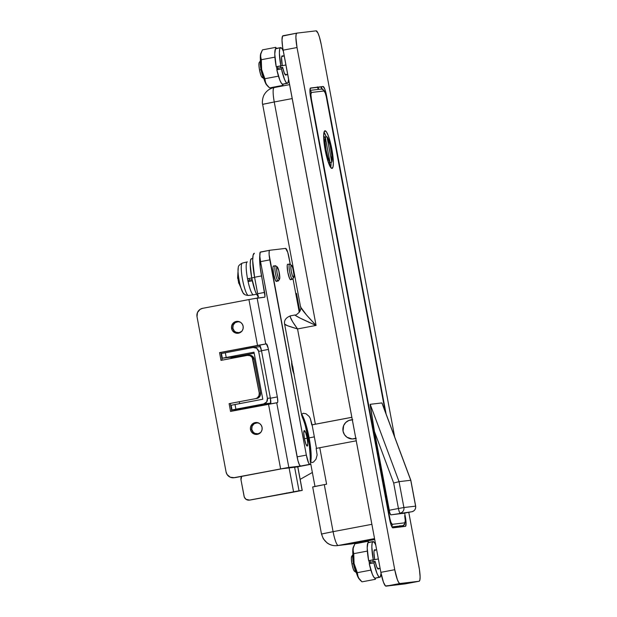 <?xml version="1.0" encoding="UTF-8"?>
<svg xmlns="http://www.w3.org/2000/svg" width="617" height="617" viewBox="0 0 617 617"><rect width="100%" height="100%" fill="white"/><g stroke="black" fill="none" stroke-linecap="round" stroke-linejoin="round"><path stroke-width="0.93" d="M305.423 426.108L309.233 444.263L310.675 462.01L312.349 462.526L313.552 462.017L315.973 459.279L317.13 454.984L316.166 448.412L319.776 447.718L326.601 484.175L319.776 447.718L316.166 448.412L317.13 454.984L315.973 459.279L313.552 462.017L312.349 462.526L310.675 462.01A25.891 4.543 79.3 0 0 309.132 437.877L314.338 436.875L309.132 437.877A25.891 4.543 -100.7 0 1 310.675 462.01L310.158 459.472A25.891 4.543 79.3 0 0 302.23 417.115L301.767 414.439L303.117 413.251L305.986 413.76L309.14 416.436L310.282 418.395L311.762 424.889L315.38 424.195L297.548 328.938L287.53 325.722L284.846 324.218C284.221 324.658 288.463 326.231 297.548 328.938L315.38 424.195L311.762 424.889L351.852 417.323L312.094 424.851L316.49 448.351L312.094 424.851L310.282 418.395L309.14 416.436L305.986 413.76L303.117 413.251L301.767 414.439A25.891 4.543 -100.7 0 1 309.132 437.877A25.891 4.543 79.3 0 0 301.767 414.439L302.23 417.115M291.849 362.835L293.831 373.37L292.952 367.678L292.196 367.825A6.941 1.219 79.3 0 0 293.854 373.547M291.741 361.076L291.725 362.125M352.176 556.387L351.651 556.449L351.351 558.593L351.96 563.961L353.472 563.653A9.571 1.681 -100.7 0 1 352.893 554.776A9.571 1.681 79.3 0 0 353.472 563.653L354.089 563.537L353.472 563.653A9.571 1.681 79.3 0 0 356.217 572.352A9.571 1.681 -100.7 0 1 353.472 563.653L351.96 563.961A7.659 1.342 79.3 0 0 354.459 571.249L356.603 572.761M260.659 60.304L259.04 62.965L258.963 65.803L259.518 70.014L261.037 69.698A9.571 1.681 -100.7 0 1 260.451 60.828A9.571 1.681 79.3 0 0 261.037 69.698L261.647 69.582L261.037 69.698A9.571 1.681 79.3 0 0 263.783 78.398A9.571 1.681 -100.7 0 1 261.037 69.698L259.518 70.014A7.659 1.342 79.3 0 0 262.024 77.302L264.161 78.814M285.91 64.993L277.534 66.574L285.91 64.993M378.352 558.94L369.976 560.521L378.352 558.94M285.046 324.665L284.846 324.218M292.597 366.004L292.952 367.678L292.196 367.825L291.764 361.431M292.08 363.853L291.826 362.711M319.776 447.718L356.248 440.816L319.776 447.718M351.844 417.293L315.38 424.195L351.844 417.293M321.48 534.006L312.68 486.96L315.95 486.235L326.601 484.175L324.287 484.615L333.087 531.661L371.874 524.319L333.087 531.661A14.361 2.514 79.3 0 0 338.239 545.474L374.542 538.602L338.239 545.474A14.361 14.137 83.3 0 1 321.712 533.99L333.087 531.661L321.48 534.006L323.293 538.764L327.141 542.968C330.18 545.127 333.566 546.014 337.283 545.621A14.361 14.137 -96.7 0 0 338.239 545.474A14.361 2.514 -100.7 0 1 333.087 531.661L324.287 484.615L312.904 486.952M274.056 87.583A14.361 14.137 83.3 0 1 274.118 87.568L289.589 84.637L274.118 87.568A14.361 2.514 79.3 0 0 274.087 87.575A14.361 2.514 79.3 0 0 274.249 101.975L292.196 98.581L274.249 101.975L316.066 325.429L297.548 328.938L316.066 325.429L300.201 318.156L295.065 315.218M295.042 314.978L290.437 315.85L290.237 316.93L292.643 321.781L297.548 328.938C291.872 321.148 289.512 316.783 290.468 315.842M374.72 539.52L351.605 543.893L338.239 545.474L351.605 543.893A14.361 2.514 79.3 0 0 351.636 543.893A14.361 2.514 79.3 0 0 351.667 543.885A14.361 2.514 -100.7 0 1 351.605 543.893A14.361 14.137 83.3 0 1 350.649 544.047A14.361 14.137 -96.7 0 0 351.605 543.893L374.72 539.52L351.636 543.893L337.283 545.621M262.865 104.312L274.249 101.975L262.641 104.319L300.579 307.011L306.572 315.079L316.066 325.429L274.249 101.975C272.791 93.391 272.753 88.586 274.118 87.568L274.118 87.568C270.045 88.408 266.891 90.552 264.631 93.992C262.279 97.301 262.071 103.332 262.641 104.319L300.564 306.934C302.322 311.33 294.779 316.197 295.073 314.971L295.103 314.971C294.972 315.75 301.96 319.236 316.066 325.429C305.376 314.153 300.263 307.875 300.726 306.595L300.564 306.934M400.479 526.957L400.325 526.116L400.479 526.957M399.947 525.645L400.009 527.095M317.369 86.912L318.318 89.45M318.588 89.38L318.195 87.267L318.588 89.38M317.562 87.344A9.571 1.681 -100.7 0 1 318.303 89.411M399.978 526.185A9.571 1.681 -100.7 0 1 400.001 527.011M333.103 531.715L333.928 531.561M353.101 554.251L351.659 556.441A7.659 1.342 79.3 0 0 351.96 563.961L353.348 569.236L354.413 571.219L354.937 571.157M259.217 62.494A7.659 1.342 79.3 0 0 259.518 70.014L260.906 75.289L261.647 76.87L262.495 77.21M296.831 33.133L282.563 36.079L282 40.09L282.671 47.401L380.859 572.337L383.458 582.224L385.463 585.934L405.222 583.883L386.003 586.15L399.893 583.52L419.113 581.253L405.222 583.883A14.361 2.514 79.3 0 0 405.253 583.875A14.361 2.514 79.3 0 0 405.284 583.867M283.002 35.747A14.361 2.514 79.3 0 0 282.972 35.755A14.361 2.514 79.3 0 0 283.134 50.162L297.024 47.532L295.89 37.46L296.137 34.305L296.893 33.117L316.105 30.85L317.948 33.063L319.367 36.873L321.256 44.663L394.672 436.975L321.256 44.663A14.361 2.514 -100.7 0 0 316.105 30.85L296.893 33.117A14.361 2.514 -100.7 0 0 296.862 33.125A14.361 2.514 -100.7 0 0 297.024 47.532L283.134 50.162L380.859 572.337L394.749 569.707L297.024 47.532L394.749 569.707L380.859 572.337A14.361 2.514 79.3 0 0 386.003 586.15L399.893 583.52L398.736 582.556L397.348 579.594L394.749 569.707A14.361 2.514 -100.7 0 0 399.893 583.52L419.113 581.253L405.222 583.883M419.144 581.245A14.361 2.514 -100.7 0 0 418.982 566.838L408.77 512.311L419.444 569.599L420.115 576.91L419.868 580.065L419.113 581.253A14.361 2.514 -100.7 0 0 419.144 581.245L405.253 583.875M322.313 89.118A9.571 1.681 79.3 0 0 320.794 86.958L310.297 88.2L323.107 86.519A9.571 1.681 -100.7 0 1 326.54 95.728L326.115 95.812L326.54 95.728L386.103 414.007L326.169 93.9L324.804 89.133L323.107 86.519L310.575 88L309.911 90.9L310.359 95.766L389.458 518.642L391.193 525.237L392.535 527.705L405.423 526.37L406.094 523.471L405.338 516.761L404.652 513.089L405.338 516.761L404.945 516.838L405.338 516.761A9.571 1.681 -100.7 0 1 405.446 526.363A9.571 1.681 -100.7 0 1 405.423 526.37L392.89 527.851A9.571 1.681 -100.7 0 1 389.458 518.642L310.667 97.609A9.571 1.681 -100.7 0 1 310.559 88.007L323.107 86.519L320.794 86.958L322.49 89.573M403.742 525.113L403.402 526.586M403.387 526.609A9.571 1.681 79.3 0 0 403.726 525.329M324.218 132.493L326.239 136.92A19.142 3.355 79.3 0 0 324.018 132.2M331.853 149.198L330.943 149.368L331.853 149.198L328.383 136.01L326.532 132.053L324.989 130.773L323.979 132.362L323.655 136.565L325.167 149.985A19.142 3.355 -100.7 0 1 324.951 130.781A19.142 3.355 -100.7 0 1 331.853 149.198A19.142 3.355 -100.7 0 1 332.069 168.402A19.142 3.355 -100.7 0 1 325.167 149.985L328.637 163.173L330.481 167.13L332.031 168.41L333.041 166.829L333.365 162.618L331.853 149.198M404.698 515.65L405.269 520.671L404.767 522.838L392.235 524.319L390.962 522.36L389.944 518.789L311.485 99.676L310.914 94.64L311.415 92.473L323.948 90.992L325.221 92.951L326.239 96.522L385.247 411.716L326.524 97.895A7.18 1.257 -100.7 0 0 323.948 90.992A2.391 2.352 -96.7 0 0 321.349 89.049C324.249 89.642 325.984 92.596 326.555 97.895L385.324 411.917M382.162 403.433L410.752 480.273L399.06 481.653L410.752 480.273L415.596 506.148L403.896 507.529L399.06 481.653L370.2 404.312L381.9 402.932L382.162 403.433L381.9 402.932L370.2 404.312L370.138 404.852L373.462 426.2L389.805 512.858L390.893 514.863L402.731 513.375M404.698 515.635A7.18 1.257 -100.7 0 1 404.767 522.838A2.391 2.352 83.3 0 1 402.893 525.63A9.571 1.681 -100.7 0 1 402.893 525.63L391.949 526.926L402.893 525.63L397.178 526.71A2.391 2.352 -96.7 0 0 397.333 526.687A9.571 1.681 79.3 0 0 397.356 526.679A9.571 1.681 79.3 0 0 397.379 526.679M390.893 514.863L411.847 511.732A4.789 4.712 -96.7 0 0 415.596 506.148L403.896 507.529A4.789 4.712 83.3 0 1 400.148 513.113A4.789 0.841 -100.7 0 1 398.435 508.508L389.173 510.259L374.434 431.484L393.669 483.042L398.435 508.508L389.173 510.259A4.789 0.841 79.3 0 0 390.893 514.863M404.737 515.635C406.21 520.393 405.6 523.725 402.909 525.63L397.333 526.687A2.391 2.352 83.3 0 1 397.163 526.71M330.727 167.261L331.036 162.34A19.142 3.355 79.3 0 1 330.689 167.423M321.195 89.072A2.391 2.352 83.3 0 1 323.948 90.992L311.415 92.473A2.391 2.352 -96.7 0 0 309.911 90.668A2.391 2.352 83.3 0 1 311.415 92.473A7.18 1.257 -100.7 0 0 311.485 99.676L311.068 99.738L311.485 99.676L389.659 517.416L389.242 517.478L389.659 517.416A7.18 1.257 -100.7 0 0 392.235 524.319A2.391 2.352 83.3 0 1 391.664 526.37A2.391 2.352 -96.7 0 0 392.235 524.319L404.767 522.838A2.391 2.352 -96.7 0 1 402.893 525.63L392.173 527.296M381.9 402.932L410.752 480.273L415.596 506.148C415.858 509.056 414.609 510.915 411.847 511.732L411.855 511.724A4.789 0.841 -100.7 0 1 411.847 511.732L402.585 513.483A4.789 0.841 79.3 0 0 402.6 513.483A4.789 0.841 79.3 0 0 402.608 513.475M402.6 513.483L411.871 511.724M411.855 511.724C414.663 510.899 415.935 509.04 415.673 506.141L410.829 480.273L382.116 403.31M403.896 507.529L398.435 508.508A4.789 0.841 79.3 0 0 400.148 513.113A4.789 4.712 -96.7 0 0 403.896 507.529L399.06 481.653L370.2 404.312L374.434 431.484L393.669 483.042L399.06 481.653L393.669 483.042L398.435 508.508L403.896 507.529M325.252 136.982L323.67 137.275L325.252 136.982L325.066 142.126L326.084 149.877A13.883 2.437 -100.7 0 1 325.252 136.982L330.01 162.41A13.883 2.437 -100.7 0 1 326.084 149.877L325.182 150.047L326.084 149.877L327.951 157.536L330.01 162.41L325.252 136.982M328.468 162.703L330.01 162.41L328.468 162.703M323.601 136.396L324.689 137.213M329.455 162.641L330.203 166.667L329.455 162.641L331.769 162.202L331.799 155.268L330.072 145.288L327.01 136.773A13.883 2.437 -100.7 0 1 330.936 149.306A13.883 2.437 -100.7 0 1 331.769 162.202L329.455 162.641M325.275 137.097L327.01 136.773L331.769 162.202L327.01 136.773L325.275 137.097M323.655 136.388A13.883 2.437 -100.7 0 1 324.611 137.097M232.023 409.973L231.144 405.269L262.796 399.23L253.988 352.184L222.344 358.222L236.62 356.541L222.452 358.192L253.988 352.184L262.796 399.23L235.015 404.49L235.895 409.194L232.023 409.973L243.8 408.585L232.864 409.781L263.675 403.934L270.817 403.086L263.675 403.934L235.895 409.194L235.015 404.49L231.221 405.261M270.755 403.479L243.8 408.585L270.755 403.479M270.346 398.004L267.423 398.351L258.616 351.304L261.546 350.965L258.616 351.304L267.423 398.351L266.691 401.929L263.675 403.934A4.789 4.712 83.3 0 0 267.423 398.351L270.346 398.004M241.717 476.208L240.985 479.795L244.324 497.163L246.044 499.33L249.577 500.086L302.23 490.407L289.103 492.944L302.23 490.407L297.741 466.807L302.16 490.415L299.029 490.785L294.625 467.262L299.029 490.785L249.577 500.086L288.185 493.022M222.344 358.222L221.464 353.518L225.328 352.739L226.208 357.444L225.328 352.739L253.109 347.479L221.534 353.518M253.109 347.479L256.641 348.235L258.616 351.304A4.789 4.712 83.3 0 0 253.109 347.479M249.492 500.071L249.577 500.086A4.789 4.712 83.3 0 1 249.26 500.132L250.093 500.04A4.789 4.712 -96.7 0 0 250.409 499.986L288.27 493.045A4.789 4.712 83.3 0 1 286.843 493.091M286.427 493.022L289.103 492.944A4.789 4.712 -96.7 0 1 288.787 492.991L287.954 493.091M293.561 491.757L289.095 467.91L293.561 491.757M249.26 500.132A4.789 4.712 83.3 0 1 244.07 496.261L240.985 479.795A4.789 4.712 83.3 0 1 241.602 476.393M254.181 353.217L231.067 357.598L231.221 358.446L231.067 357.598L254.181 353.217M239.342 401.806L239.674 403.603L239.342 401.806M237.283 321.341A5.985 5.892 -96.7 0 0 232.817 328.275L231.568 328.421A5.985 5.892 83.3 0 1 236.65 321.388A5.985 5.892 83.3 0 1 243.137 326.231L243.121 328.56L242.226 330.712L240.584 332.339L238.455 333.203L236.157 333.18L234.036 332.262L232.424 330.589L231.568 328.421L231.583 326.084L232.486 323.94L234.121 322.313L236.249 321.449L238.548 321.472L240.669 322.39L242.28 324.064L243.137 326.231A5.985 5.892 83.3 0 1 238.054 333.265A5.985 5.892 83.3 0 1 231.568 328.421L232.817 328.275L234.406 331.36L237.406 333.033M256.209 422.483A5.985 5.892 -96.7 0 0 251.744 429.417L250.494 429.563A5.985 5.892 83.3 0 1 255.577 422.529A5.985 5.892 83.3 0 1 262.071 427.373L262.048 429.702L261.153 431.854L259.51 433.481L257.382 434.345L255.083 434.322L252.97 433.404L251.358 431.73L250.494 429.563L250.51 427.226L251.412 425.082L253.047 423.455L255.183 422.591L257.482 422.614L259.595 423.532L261.207 425.206L262.071 427.373A5.985 5.892 83.3 0 1 256.981 434.407A5.985 5.892 83.3 0 1 250.494 429.563L251.744 429.417L252.608 431.584L254.219 433.25L257.482 434.299M270.624 403.873L270.393 398.243L261.5 350.726L259.657 345.289L219.552 352.615L257.52 345.427L248.936 299.561L202.638 308.33L200.078 309.364L197.448 312.557L197.016 316.698L226.069 471.943L227.102 474.542L230.249 477.219L234.329 477.681L280.627 468.912L268.526 404.228L230.557 411.416L229.108 403.657L255.5 398.659L257.204 397.965L258.955 395.836L259.248 393.075L252.214 357.474L250.116 355.685L247.394 355.384L221.009 360.374L219.552 352.615L266.382 343.885L268.218 348.312L277.334 396.924L277.766 401.667L277.565 402.554L276.724 402.77L288.825 467.447L303.448 465.727L286.959 467.755L234.205 477.651M257.96 298.127L257.821 294.641L254.582 277.257L261.523 275.938A23.932 4.196 -100.7 0 1 259.811 255.284L260.158 266.899L264.971 296.361L264.654 297.209L257.135 298.096L265.719 343.962L266.382 343.885A5.746 1.01 -100.7 0 1 268.441 349.415L277.334 396.924A5.746 1.01 -100.7 0 1 277.403 402.685A5.746 1.01 -100.7 0 1 277.388 402.685L230.557 411.416L229.108 403.657L230.357 403.51L231.799 411.184L230.357 403.51L229.108 403.657L255.5 398.659A4.789 4.712 83.3 0 0 259.248 393.075L260.497 392.929L260.204 395.69L258.454 397.818L256.749 398.513A4.789 4.712 -96.7 0 0 260.497 392.929L254.158 359.063L260.497 392.929L259.248 393.075L252.908 359.21L254.158 359.063L252.908 359.21A4.789 4.712 83.3 0 0 247.718 355.33L248.967 355.184A4.789 4.712 -96.7 0 1 254.158 359.063L252.183 355.994L248.651 355.23M299.793 311.554L296.399 293.461L295.759 293.538L296.399 293.461L299.793 311.554M270.639 403.834A5.746 1.01 79.3 0 0 270.393 398.243L261.5 350.726A5.746 1.01 79.3 0 0 259.441 345.196L220.809 352.469L222.243 360.143L220.809 352.469L219.552 352.615L221.009 360.374L247.394 355.384A4.789 4.712 83.3 0 1 247.718 355.33M281.884 468.766L235.586 477.535L281.884 468.766L296.507 467.038L281.884 468.766M254.304 423.308L252.114 425.961L251.744 429.417A5.985 5.892 -96.7 0 0 257.605 434.299M236.396 321.627L234.475 322.899L233.18 324.82L232.817 328.275A5.985 5.892 -96.7 0 0 238.679 333.157M257.983 297.996A4.789 0.841 79.3 0 0 257.667 293.723L264.608 292.404L257.667 293.723L254.582 277.257L261.523 275.938L264.608 292.404A4.789 0.841 -100.7 0 1 264.662 297.209L253.001 298.805L202.638 308.33A7.18 7.065 83.3 0 0 197.016 316.698L226.069 471.943A7.18 7.065 83.3 0 0 234.329 477.681L235.586 477.535A7.18 7.065 -96.7 0 1 235.108 477.604L233.851 477.751M254.582 277.257L252.692 260.482L253.093 255.222L254.358 253.24A23.932 4.196 79.3 0 0 254.304 253.248A23.932 4.196 79.3 0 0 254.582 277.257M296.515 293.453L299.87 311.4M269.683 250.278L260.173 252.245L259.857 256.371L260.559 261.631L297.093 456.858L306.348 455.107L269.814 259.88A9.571 1.681 -100.7 0 1 269.706 250.271A9.571 1.681 -100.7 0 1 269.729 250.271L285.602 248.396A9.571 1.681 -100.7 0 1 289.034 257.605L290.314 264.454L287.777 252.415L285.602 248.396L269.729 250.271L269.22 251.065L269.12 254.613L306.348 455.107L308.562 462.843L309.425 464.177L310.814 464.192L300.525 466.066L310.837 464.323L303.471 465.719A9.571 1.681 79.3 0 0 303.487 465.719A9.571 1.681 -100.7 0 1 303.448 465.727A9.571 1.681 79.3 0 0 303.471 465.719L296.507 467.038A9.571 1.681 79.3 0 0 296.522 467.038A9.571 1.681 79.3 0 0 296.546 467.03M270.393 398.243L277.334 396.924L270.393 398.243M261.5 350.726L268.441 349.415L261.5 350.726M259.441 345.196L266.382 343.885L259.441 345.196M265.719 343.962L257.135 298.096L248.936 299.561L257.52 345.427L265.719 343.962M288.825 467.447L276.724 402.77L268.526 404.228L280.627 468.912L288.825 467.447M258.384 422.884A5.507 5.422 -96.7 0 0 256.888 422.853L256.471 422.9A5.507 5.422 83.3 0 1 259.287 423.331L257.166 422.869L254.142 423.756L252.129 426.2L251.79 429.378A5.507 5.422 83.3 0 1 256.471 422.9M239.458 321.742A5.507 5.422 -96.7 0 0 237.961 321.712L237.545 321.758A5.507 5.422 83.3 0 1 240.36 322.19L238.231 321.727L235.216 322.614L233.195 325.059L232.864 328.236A5.507 5.422 83.3 0 1 237.545 321.758M246.198 347.656L246.399 348.752L246.198 347.656M259.595 346.7L260.374 346.553L259.595 346.7M258.639 422.938L256.525 422.907M257.49 433.82L259.626 433.404A5.507 5.422 -96.7 0 1 258.184 433.79L257.759 433.836A5.507 5.422 83.3 0 1 251.79 429.378L253.255 432.216L254.998 433.427L258.13 433.782L260.914 432.309M239.704 321.796L237.591 321.765M238.563 332.679L240.699 332.262A5.507 5.422 -96.7 0 1 239.249 332.648L238.833 332.694A5.507 5.422 83.3 0 1 232.864 328.236L234.321 331.074L236.072 332.285L239.203 332.64L241.987 331.167M260.366 346.53L259.179 346.754L260.366 346.53M241.471 331.614A5.507 5.422 83.3 0 1 238.833 332.694M260.397 432.756A5.507 5.422 83.3 0 1 257.759 433.836M307.158 438.178L304.436 438.695L307.158 438.178L307.783 443.716L307.227 446.106L305.831 443.947L304.397 438.51A7.898 1.388 -100.7 0 1 304.304 430.581A7.898 1.388 -100.7 0 1 307.158 438.178A7.898 1.388 -100.7 0 1 307.243 446.106A7.898 1.388 -100.7 0 1 304.397 438.51L303.772 432.972L304.328 430.581L305.724 432.741L307.158 438.178M276.832 280.804L276.416 281.452L275.406 280.241L273.586 273.855A7.898 1.388 -100.7 0 1 273.493 265.935A7.898 1.388 -100.7 0 1 273.771 266.02M291.039 279.123L290.322 279.663L289.612 278.56L287.792 272.182A7.898 1.388 -100.7 0 1 287.699 264.253A7.898 1.388 -100.7 0 1 287.977 264.346M299.276 312.341L292.975 278.668L299.276 312.341M276.663 281.267A7.898 1.388 -100.7 0 1 276.431 281.452A7.898 1.388 -100.7 0 1 273.586 273.855L272.961 268.318L273.092 266.583L273.809 266.05M290.862 279.594A7.898 1.388 -100.7 0 1 290.638 279.779A7.898 1.388 -100.7 0 1 287.792 272.182L287.19 265.649L287.476 264.431L288.016 264.369M294.124 374.041L292.196 367.825A6.941 1.219 79.3 0 1 291.687 361.963M260.467 252.021A9.571 1.681 79.3 0 0 260.443 252.029A9.571 1.681 79.3 0 0 260.559 261.631L269.814 259.88L260.559 261.631L297.895 460.444L299.299 464.593L300.525 466.066L310.837 464.323M300.525 466.066L309.78 464.316A9.571 1.681 -100.7 0 1 306.348 455.107L297.093 456.858A9.571 1.681 79.3 0 0 300.525 466.066M355.778 438.294A9.571 9.425 83.3 0 1 353.425 438.888L353.842 438.841A9.571 9.425 -96.7 0 0 355.793 438.394M353.425 438.888A9.571 9.425 83.3 0 1 343.044 431.136A9.571 9.425 83.3 0 1 352.315 419.815M352.801 419.768L350.957 419.93M353.803 438.849L356.256 438.224M352.307 419.768A9.571 9.425 -96.7 0 0 351.597 419.83L351.181 419.876M355.832 438.271L352.222 438.957L347.001 437.276L344.417 434.607L343.044 431.136L343.623 425.614L345.69 422.537L348.767 420.501L352.384 419.815M289.55 264.045L287.468 264.438L289.574 264.045A7.759 1.357 -100.7 0 1 289.597 264.037A7.759 1.357 79.3 0 0 289.658 271.788A7.759 1.357 79.3 0 0 292.443 279.293A7.759 1.357 -100.7 0 1 289.674 271.85A7.759 1.357 -100.7 0 1 289.574 264.045M290.36 279.686L292.466 279.285A7.759 1.357 -100.7 0 1 292.443 279.293L290.352 279.686L292.443 279.293L293.569 277.619A6.324 1.111 -100.7 0 1 291.301 271.503A6.324 1.111 -100.7 0 1 291.247 265.187L289.597 264.037L291.764 265.618L292.689 267.863L293.977 274.773L293.569 277.619L292.443 275.868L291.301 271.503L290.808 267.076L291.247 265.187A6.324 1.111 -100.7 0 1 291.448 265.256A6.324 1.111 -100.7 0 1 293.499 271.195A6.324 1.111 -100.7 0 1 293.761 277.48A6.324 1.111 -100.7 0 1 293.569 277.619L292.443 279.293A7.759 1.357 79.3 0 0 292.682 279.123L293.761 277.48M291.448 265.256L289.836 264.122A7.759 1.357 79.3 0 0 289.597 264.037A7.759 1.357 -100.7 0 1 290.098 264.385M252.723 258.423L251.497 258.654A19.142 3.355 79.3 0 0 251.728 277.928L254.605 277.38L251.728 277.928A19.142 3.355 79.3 0 0 257.991 296.098M277.241 266.93A6.324 1.111 -100.7 0 1 279.293 272.876A6.324 1.111 -100.7 0 1 279.555 279.154A6.324 1.111 -100.7 0 1 279.37 279.293L278.252 277.581L277.102 273.231L276.601 268.796L277.041 266.868L278.776 270.562L279.786 278.159L278.244 280.966L276.154 281.367L278.244 280.966L279.37 279.293A6.324 1.111 -100.7 0 1 277.102 273.231A6.324 1.111 -100.7 0 1 277.041 266.868A6.324 1.111 -100.7 0 1 277.241 266.93L275.637 265.796A7.759 1.357 79.3 0 0 275.383 265.719L273.269 266.12L275.375 265.719A7.759 1.357 -100.7 0 1 275.383 265.719A7.759 1.357 79.3 0 0 275.467 273.532A7.759 1.357 79.3 0 0 278.244 280.966A7.759 1.357 -100.7 0 1 275.475 273.562A7.759 1.357 -100.7 0 1 275.375 265.719L277.041 266.868L275.383 265.719A7.759 1.357 -100.7 0 1 275.907 266.081M249.075 278.514A7.759 1.357 79.3 0 0 249.415 280.141L249.075 278.514M238.131 268.272A13.829 2.422 79.3 0 0 239.118 280.357A13.829 2.422 79.3 0 0 242.674 292.227M248.474 295.481A16.482 2.892 -100.7 0 1 242.566 279.686A16.482 2.892 -100.7 0 1 242.388 263.089A16.482 2.892 79.3 0 0 242.334 263.097A16.482 2.892 79.3 0 0 242.589 279.825A16.482 2.892 79.3 0 0 248.466 295.481L253.518 294.803A16.752 2.938 -100.7 0 1 248.096 281.599A16.752 2.938 -100.7 0 1 247.51 278.745A16.752 2.938 -100.7 0 1 247.286 261.886A16.752 2.938 -100.7 0 1 247.332 261.878A16.752 2.938 79.3 0 0 247.309 261.878A16.752 2.938 79.3 0 0 247.51 278.745L251.744 278.005L247.51 278.745A16.752 2.938 79.3 0 0 248.096 281.599A16.752 2.938 79.3 0 0 253.518 294.803L256.572 294.224L253.518 294.803A16.752 2.938 79.3 0 0 253.541 294.803A16.752 2.938 79.3 0 0 253.564 294.795A16.752 2.938 -100.7 0 1 253.518 294.803L248.466 295.481A16.482 2.892 79.3 0 0 248.474 295.481C245.458 295.235 243.661 294.363 243.067 292.867A13.829 2.422 -100.7 0 1 239.118 280.357A13.829 2.422 -100.7 0 1 238.27 267.508C238.231 265.95 239.589 264.477 242.334 263.097L247.332 261.878M238.486 283.002L238.787 282.894A30.835 29.577 77.7 0 1 238.255 280.558A30.835 29.577 77.7 0 1 237.9 278.19L237.9 278.19A30.835 29.577 77.7 0 0 238.255 280.558L239.118 280.357L238.255 280.558A30.835 29.577 77.7 0 0 238.787 282.894L243.067 292.867A13.829 2.422 -100.7 0 0 244.077 293.615M238.27 267.508L237.591 278.275M252.307 280.797L248.096 281.599L252.307 280.797M252.06 279.64L249.091 280.203L248.096 281.599L249.091 280.203L252.06 279.64M276.154 281.367L278.259 280.966A7.759 1.357 -100.7 0 1 278.244 280.966A7.759 1.357 79.3 0 0 278.475 280.797L279.555 279.154M251.52 258.646L250.517 260.258L250.201 264.485L251.728 277.928L255.199 291.093L257.042 295.026L258.592 296.276M286.157 74.804A9.81 1.72 -100.7 0 1 285.825 75.112A9.81 1.72 -100.7 0 1 282.632 67.346L277.997 68.225L276.825 69.821L281.46 68.942L284.522 79.408L286.064 82.4L287.352 83.349A18.186 3.193 -100.7 0 1 281.46 68.942L276.825 69.821A18.186 3.193 79.3 0 0 282.717 84.221L287.9 82.933L288.594 79.323A18.186 3.193 -100.7 0 1 287.391 83.341A18.186 3.193 -100.7 0 1 287.352 83.349L282.717 84.221A18.186 3.193 79.3 0 0 282.756 84.221A18.186 3.193 79.3 0 0 282.794 84.213M280.581 47.609L275.475 48.89L274.766 53.972L276.2 66.721L280.828 65.849L279.393 53.093L279.694 49.098L280.658 47.594A18.186 3.193 -100.7 0 1 283.326 51.157L282.131 48.812L280.658 47.594A18.186 3.193 -100.7 0 0 280.619 47.602L275.992 48.481A18.186 3.193 79.3 0 0 276.2 66.721L282.293 65.672A9.81 1.72 -100.7 0 1 282.177 55.831A9.81 1.72 -100.7 0 1 282.2 55.831L282.2 55.831A9.81 1.72 -100.7 0 1 282.594 55.993M282.717 84.221L281.429 83.272L279.894 80.279L276.825 69.821L277.997 68.225L282.632 67.346L281.46 68.942L282.632 67.346L284.283 72.991L285.81 75.112A9.81 1.72 -100.7 0 1 285.81 75.112L286.327 74.302M282.995 56.486L281.9 56.054L281.553 57.566L282.293 65.672L280.828 65.849A18.186 3.193 -100.7 0 1 280.619 47.602M277.658 66.551L282.293 65.672L277.658 66.551M378.599 568.758A9.81 1.72 -100.7 0 1 378.267 569.059A9.81 1.72 -100.7 0 1 375.067 561.293L370.439 562.172L369.267 563.768L373.894 562.897L376.964 573.355L378.499 576.347L379.787 577.296A18.186 3.193 -100.7 0 1 373.894 562.897L369.267 563.768A18.186 3.193 79.3 0 0 375.159 578.175L380.342 576.88L381.036 573.247A18.186 3.193 -100.7 0 1 379.825 577.288A18.186 3.193 -100.7 0 1 379.787 577.296L375.159 578.175A18.186 3.193 79.3 0 0 375.198 578.168A18.186 3.193 79.3 0 0 375.236 578.16M373.023 541.556L367.909 542.837L367.2 547.919L368.642 560.668L373.27 559.796L371.835 547.048L372.136 543.045L373.1 541.541A18.186 3.193 -100.7 0 1 375.761 545.104L374.565 542.759L373.1 541.541A18.186 3.193 -100.7 0 0 373.061 541.549L368.426 542.428A18.186 3.193 79.3 0 0 368.642 560.668L374.727 559.619A9.81 1.72 -100.7 0 1 374.619 549.778L374.635 549.778A9.81 1.72 -100.7 0 1 374.635 549.778A9.81 1.72 -100.7 0 1 375.036 549.948L374.118 550.588L373.956 552.747L374.727 559.619L373.27 559.796A18.186 3.193 -100.7 0 1 373.061 541.549M375.159 578.175L373.871 577.219L372.336 574.234L369.267 563.768L370.439 562.172L375.067 561.293L373.894 562.897L375.067 561.293L376.725 566.938L378.244 569.067A9.81 1.72 -100.7 0 1 378.244 569.067L378.769 568.249M375.429 550.433L375.005 549.924M370.1 560.498L374.727 559.619L370.1 560.498M266.775 85.146L263.567 77.688L261.631 69.497L260.482 61.222L260.821 53.34M282.933 85.362L282.301 84.136L282.933 85.362L283.072 84.159L282.933 85.362L269.56 87.892L282.933 85.362M278.861 77.426L277.75 73.654L278.861 77.426M276.994 69.598L276.447 66.69L276.994 69.598M275.143 59.733L274.82 55.869L275.143 59.733M275.66 48.65L275.814 47.339L276.362 48.404L275.814 47.339L275.66 48.65M277.897 68.356A10.528 1.843 -100.7 0 1 277.534 66.567L277.951 68.58M267.346 85.825L269.56 87.892L265.765 83.588L264.863 78.729L278.228 76.2L264.863 78.729L261.631 69.497L261.3 59.718L274.673 57.188L261.3 59.718L260.428 55.067L262.449 49.869L275.814 47.339L262.449 49.869L260.706 53.664A16.752 2.938 79.3 0 0 260.428 55.067L260.675 53.795M280.511 66.25A9.571 1.681 -100.7 0 1 280.758 67.7A9.571 1.681 79.3 0 0 280.511 66.25M261.122 64.638L261.3 59.718L260.428 55.067A16.752 2.938 79.3 0 0 261.631 69.497L261.122 64.638M262.186 71.896L261.631 69.497A16.752 2.938 79.3 0 0 265.765 83.588L264.863 78.729L262.186 71.896M266.459 84.73L265.765 83.588A16.752 2.938 79.3 0 0 266.629 84.976A16.752 2.938 79.3 0 0 266.745 85.107M359.217 579.093L356.009 571.635L354.073 563.444L352.924 555.169L353.263 547.287M375.375 579.309L374.743 578.083L375.375 579.309L375.514 578.106L375.375 579.309L362.002 581.839L375.375 579.309M371.295 571.373L370.192 567.601L371.295 571.373M369.429 563.545L368.889 560.645L369.429 563.545M367.585 553.68L367.262 549.816L367.585 553.68M368.102 542.605L368.256 541.286L368.804 542.358L368.256 541.286L368.102 542.605M370.339 562.311A10.528 1.843 -100.7 0 1 369.976 560.514L370.385 562.527M359.78 579.779L362.002 581.839L358.207 577.535L357.297 572.676L370.67 570.147L357.297 572.676L354.073 563.444L353.742 553.665L367.107 551.135L353.742 553.665L352.87 549.014L354.891 543.816L368.256 541.286L354.891 543.816L353.14 547.611A16.752 2.938 79.3 0 0 352.87 549.014L353.109 547.742M372.953 560.197A9.571 1.681 -100.7 0 1 373.2 561.647A9.571 1.681 79.3 0 0 372.953 560.197M353.564 558.586L353.742 553.665L352.87 549.014A16.752 2.938 79.3 0 0 354.073 563.444L353.564 558.586M354.628 565.843L354.073 563.444A16.752 2.938 79.3 0 0 358.207 577.535L357.297 572.676L354.628 565.843M358.901 578.677L358.207 577.535A16.752 2.938 79.3 0 0 359.071 578.923A16.752 2.938 79.3 0 0 359.179 579.054M287.692 74.518L285.416 74.95M380.134 568.465L377.851 568.897M295.073 314.971L290.437 315.85C285.794 317.693 283.859 320.524 284.645 324.334L291.802 362.595M301.736 415.673L293.731 372.892M314.994 486.52L310.204 460.938M376.609 549.647L374.288 550.086M284.175 55.7L281.853 56.139M282.972 35.755L296.862 33.125M309.911 90.398L321.349 89.049M312.364 472.475L300.163 479.355M297.81 466.791L302.23 490.407M260.397 346.607L253.425 347.433M260.443 252.029L269.706 250.271M256.572 294.224L253.541 294.803M287.391 83.341L282.756 84.221M379.825 577.288L375.198 578.168"/></g></svg>
